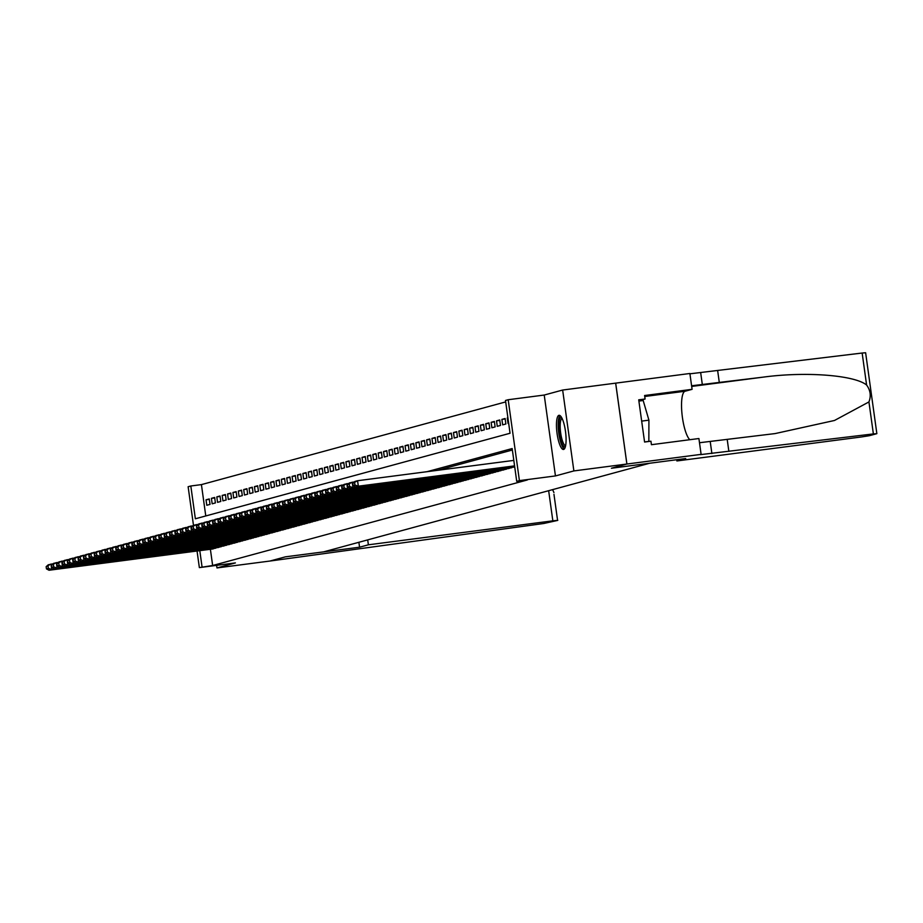 <?xml version="1.0" encoding="UTF-8"?>
<svg xmlns="http://www.w3.org/2000/svg" width="923" height="923" viewBox="0 0 923 923"><rect width="100%" height="100%" fill="white"/><g stroke="black" fill="none" stroke-linecap="round" stroke-linejoin="round"><path stroke-width="1.38" d="M558.911 415.327A17.225 4.315 -97.4 0 0 557.031 433.233A17.225 4.315 -97.4 0 0 563.491 449.455A17.225 4.315 -97.4 0 0 563.641 449.432A17.225 4.315 -97.4 0 0 565.511 431.526A17.225 4.315 -97.4 0 0 559.05 415.304A17.225 4.315 -97.4 0 0 558.911 415.327M193.484 525.337L188.13 486.721L190.819 485.994L195.364 518.784L510.05 433.256L505.492 400.467L508.192 399.728L519.407 480.618L516.718 481.344L512.173 448.555L427.061 471.688M615.653 383.149L626.879 464.027L611.499 468.215L685.697 458.558L676.882 460.958L861.332 436.971L869.304 435.714L876.654 433.718L873.377 433.914L700.349 454.647L701.111 454.37L698.907 438.529L651.419 444.701L650.934 441.206L644.577 442.025L638.716 399.832L645.085 399.013L644.6 395.517L692.088 389.333L689.885 373.492L562.649 390.037L544.224 395.044L508.192 399.728M505.7 401.909L201.422 484.61L190.819 485.994M701.111 454.37L573.875 470.926L562.649 390.037M216.617 565.361L216.974 567.933L235.4 562.915L199.356 567.61L197.049 551.008M615.687 383.137L626.902 464.027L611.418 468.238L649.573 463.265L323.604 551.873L285.438 556.834L269.978 561.034L216.974 567.933M514.099 467.119L514.722 466.946M508.711 468.538L511.896 467.361M503.335 470.003L506.519 468.826M497.959 471.503L501.143 470.292M492.57 472.922L495.755 471.745M487.194 474.387L490.378 473.211M481.818 475.887L485.002 474.676M476.441 477.318L479.625 476.141M471.053 478.772L474.237 477.595M465.677 480.237L468.861 479.06M460.3 481.702L463.484 480.525M454.924 483.156L458.108 481.979M449.547 484.656L452.731 483.444M444.159 486.086L447.343 484.91M438.783 487.586L441.967 486.375M433.406 489.005L436.591 487.829M428.018 490.471L431.214 489.294M422.642 491.936L425.826 490.759M417.265 493.401L420.45 492.224M411.889 494.855L415.073 493.678M406.512 496.355L409.697 495.143M401.124 497.785L404.309 496.609M395.748 499.239L398.932 498.062M390.371 500.739L393.556 499.528M384.995 502.17L388.179 500.993M379.607 503.635L382.803 502.458M374.242 505.135L377.415 503.912M368.854 506.554L372.038 505.377M363.477 508.019L366.662 506.842M358.101 509.519L361.285 508.296M352.713 510.938L355.897 509.761M347.336 512.403L350.521 511.227M341.96 513.903L345.144 512.692M336.583 515.322L339.768 514.146M331.195 516.788L334.38 515.611M325.831 518.288L329.003 517.076M320.443 519.707L323.627 518.53M315.066 521.172L318.25 519.995M309.69 522.672L312.874 521.46M304.302 524.102L307.486 522.926M298.925 525.556L302.109 524.379M293.549 527.056L296.733 525.845M288.172 528.487L291.356 527.31M282.796 529.987L285.968 528.775M277.419 531.44L280.592 530.229M272.031 532.871L275.216 531.694M266.655 534.371L269.839 533.159M261.267 535.79L264.451 534.613M255.89 537.255L259.075 536.078M250.514 538.755L253.698 537.544M245.137 540.186L248.322 539.009M239.749 541.639L242.945 540.463M234.384 543.139L237.557 541.928M228.996 544.57L232.181 543.393M223.62 546.024L226.804 544.847M218.243 547.524L221.428 546.312M209.325 499.378L206.037 499.805L209.267 498.928L210.029 504.396L206.798 505.273L206.037 499.805M214.713 497.912L211.413 498.339L214.644 497.462L215.405 502.931L212.175 503.808L211.413 498.339M220.089 496.447L216.801 496.874L220.02 495.997L220.782 501.466L217.551 502.343L216.801 496.874M225.466 494.993L222.178 495.42L225.408 494.543L226.158 500.001L222.939 500.877L222.178 495.42M230.842 493.528L227.554 493.955L230.785 493.078L231.546 498.547L228.316 499.424L227.554 493.955M236.219 492.063L232.931 492.49L236.161 491.613L236.923 497.082L233.692 497.959L232.931 492.49M241.607 490.598L238.319 491.036L241.538 490.159L242.299 495.616L239.069 496.493L238.319 491.036M246.983 489.144L243.695 489.571L246.926 488.694L247.676 494.163L244.457 495.04L243.695 489.571M252.36 487.679L249.072 488.105L252.302 487.229L253.052 492.697L249.833 493.574L249.072 488.105M257.736 486.213L254.448 486.64L257.679 485.763L258.44 491.232L255.209 492.109L254.448 486.64M263.124 484.76L259.825 485.186L263.055 484.31L263.816 489.767L260.586 490.644L259.825 485.186M268.501 483.294L265.213 483.721L268.431 482.844L269.193 488.313L265.962 489.19L265.213 483.721M273.877 481.829L270.589 482.256L273.819 481.379L274.569 486.848L271.35 487.725L270.589 482.256M279.254 480.364L275.965 480.802L279.196 479.925L279.957 485.383L276.727 486.259L275.965 480.802M284.642 478.91L281.342 479.337L284.572 478.46L285.334 483.917L282.103 484.806L281.342 479.337M290.018 477.445L286.73 477.872L289.949 476.995L290.71 482.464L287.48 483.34L286.73 477.872M295.395 475.98L292.106 476.406L295.337 475.53L296.087 480.998L292.868 481.875L292.106 476.406M300.771 474.526L297.483 474.953L300.713 474.076L301.475 479.533L298.244 480.41L297.483 474.953M306.148 473.061L302.859 473.487L306.09 472.611L306.851 478.079L303.621 478.956L302.859 473.487M311.536 471.595L308.247 472.022L311.466 471.145L312.228 476.614L308.997 477.491L308.247 472.022M316.912 470.13L313.624 470.557L316.854 469.68L317.604 475.149L314.385 476.026L313.624 470.557M322.289 468.676L319 469.103L322.231 468.226L322.981 473.684L319.762 474.56L319 469.103M327.665 467.211L324.377 467.638L327.607 466.761L328.369 472.23L325.138 473.107L324.377 467.638M333.053 465.746L329.753 466.173L332.984 465.296L333.745 470.765L330.515 471.641L329.753 466.173M338.429 464.292L335.141 464.719L338.36 463.842L339.122 469.299L335.891 470.176L335.141 464.719M343.806 462.827L340.518 463.254L343.748 462.377L344.498 467.846L341.279 468.722L340.518 463.254M349.182 461.362L345.894 461.788L349.125 460.912L349.886 466.38L346.656 467.257L345.894 461.788M354.57 459.896L351.271 460.323L354.501 459.446L355.263 464.915L352.032 465.792L351.271 460.323M359.947 458.443L356.659 458.869L359.878 457.993L360.639 463.45L357.409 464.327L356.659 458.869M365.323 456.977L362.035 457.404L365.266 456.527L366.016 461.996L362.797 462.873L362.035 457.404M370.7 455.512L367.412 455.939L370.642 455.062L371.404 460.531L368.173 461.408L367.412 455.939M376.076 454.047L372.788 454.485L376.019 453.608L376.78 459.066L373.55 459.942L372.788 454.485M381.464 452.593L378.176 453.02L381.395 452.143L382.157 457.612L378.926 458.489L378.176 453.02M386.841 451.128L383.553 451.555L386.783 450.678L387.533 456.147L384.303 457.023L383.553 451.555M392.217 449.663L388.929 450.089L392.16 449.213L392.91 454.681L389.691 455.558L388.929 450.089M397.594 448.209L394.306 448.636L397.536 447.759L398.298 453.216L395.067 454.093L394.306 448.636M402.982 446.744L399.682 447.17L402.913 446.294L403.674 451.762L400.444 452.639L399.682 447.17M408.358 445.278L405.07 445.705L408.289 444.828L409.051 450.297L405.82 451.174L405.07 445.705M413.735 443.813L410.447 444.251L413.677 443.363L414.427 448.832L411.208 449.709L410.447 444.251M419.111 442.359L415.823 442.786L419.054 441.909L419.815 447.367L416.585 448.243L415.823 442.786M424.499 440.894L421.2 441.321L424.43 440.444L425.191 445.913L421.961 446.79L421.2 441.321M429.876 439.429L426.588 439.856L429.806 438.979L430.568 444.448L427.337 445.324L426.588 439.856M435.252 437.975L431.964 438.402L435.195 437.525L435.944 442.982L432.725 443.859L431.964 438.402M440.629 436.51L437.34 436.937L440.571 436.06L441.332 441.529L438.102 442.405L437.34 436.937M446.005 435.045L442.717 435.471L445.947 434.595L446.709 440.063L443.478 440.94L442.717 435.471M451.393 433.579L448.105 434.006L451.324 433.129L452.085 438.598L448.855 439.475L448.105 434.006M456.77 432.126L453.481 432.552L456.7 431.676L457.462 437.133L454.231 438.01L453.481 432.552M462.146 430.66L458.858 431.087L462.088 430.21L462.838 435.679L459.619 436.556L458.858 431.087M467.523 429.195L464.234 429.622L467.465 428.745L468.226 434.214L464.996 435.091L464.234 429.622M472.911 427.741L469.611 428.168L472.841 427.291L473.603 432.749L470.372 433.625L469.611 428.168M478.287 426.276L474.999 426.703L478.218 425.826L478.979 431.295L475.749 432.172L474.999 426.703M483.664 424.811L480.375 425.238L483.606 424.361L484.356 429.83L481.137 430.706L480.375 425.238M489.04 423.345L485.752 423.772L488.982 422.896L489.744 428.364L486.513 429.241L485.752 423.772M494.428 421.892L491.128 422.319L494.359 421.442L495.12 426.899L491.89 427.776L491.128 422.319M499.805 420.426L496.516 420.853L499.735 419.977L500.497 425.445L497.266 426.322L496.516 420.853M505.181 418.961L501.893 419.388L505.123 418.511L505.873 423.98L502.654 424.857L501.893 419.388M507.904 417.842L507.269 417.934L507.892 417.761M201.422 484.61L205.771 515.957M507.269 417.934L508.031 423.392L508.654 423.219M210.386 549.277L212.648 565.499L527.321 479.972L516.718 481.344M512.369 450.009L437.664 470.315M212.855 548.954L216.04 547.777M544.224 395.044L555.45 475.933L573.875 470.926M555.45 475.933L519.407 480.618M212.648 565.499L199.356 567.61M199.795 550.65L202.045 566.872M213.132 548.92L49.034 570.252L51.723 569.526L50.961 564.057L46.15 566.676L46.45 568.868L48.331 568.349L48.031 566.168M53.153 563.78L48.273 564.795L46.15 566.676M215.82 548.181L51.723 569.526L48.331 568.349M46.45 568.868L49.034 570.252M565.372 446.732A14.906 3.727 82.6 0 1 560.146 437.64A14.906 3.727 82.6 0 1 559.384 419.873A14.906 3.727 82.6 0 1 561.565 417.45M562.061 418.384A13.799 3.45 -97.4 0 0 560.699 420.646A13.799 3.45 -97.4 0 0 561.149 435.852A13.799 3.45 -97.4 0 0 565.614 445.717M560.019 415.581A17.11 4.28 -97.4 0 0 558.842 418.05A17.11 4.28 -97.4 0 0 559.2 435.852A17.11 4.28 -97.4 0 0 564.357 448.947M638.889 401.067L643.181 400.513L648.915 420.161L648.846 441.39L648.258 441.552M644.566 441.944L648.846 441.39M641.67 421.107L648.915 420.161M367.7 539.886L368.381 544.812L552.842 520.826L548.654 490.701M553.962 494.313L557.584 520.434L543.843 523.479L269.943 561.046L285.357 556.857L359.566 547.201L368.381 544.812M358.885 542.286L359.566 547.201M557.792 520.353L552.842 520.826M553.938 492.582L552.612 489.628M728.858 451.347L727.197 439.371L775.101 433.579L834.496 420.473L868.935 401.932C871.231 395.955 870.458 390.314 866.593 385.018C854.513 375.142 805.883 371.392 763.609 377.08L691.592 385.779M719.294 382.422L717.633 370.458L689.931 373.815M699.496 442.728L727.197 439.371M866.593 385.018L862.151 353.036L717.633 370.458M676.882 460.958L676.709 459.735M689.827 439.706A24.84 6.219 82.6 0 1 681.959 413.55A24.84 6.219 82.6 0 1 685.062 391.248L692.088 389.333M862.151 353.036L865.624 352.748L876.85 433.625M638.843 400.709L645.085 399.013M218.509 547.454L54.411 568.799L57.099 568.06L56.349 562.592L51.526 565.222L51.838 567.403L53.719 566.895L53.407 564.703M58.53 562.315L53.649 563.33L51.526 565.222M221.197 546.728L57.099 568.06L53.719 566.895M51.838 567.403L54.411 568.799M223.897 545.989L59.787 567.333L62.487 566.595L61.726 561.138L56.903 563.757L57.214 565.937L59.095 565.43L58.795 563.238M63.906 560.849L59.037 561.865L56.903 563.757M226.585 545.262L62.487 566.595L59.095 565.43M57.214 565.937L59.787 567.333M229.273 544.535L65.175 565.868L67.864 565.141L67.102 559.673L62.291 562.292L62.591 564.484L64.472 563.965L64.172 561.784M69.294 559.384L64.414 560.399L62.291 562.292M231.961 543.797L67.864 565.141L64.472 563.965M62.591 564.484L65.175 565.868M234.65 543.07L70.552 564.403L73.24 563.676L72.479 558.207L67.667 560.826L67.967 563.018L69.848 562.499L69.548 560.319M74.671 557.93L69.79 558.946L67.667 560.826M237.338 542.343L73.24 563.676L69.848 562.499M67.967 563.018L70.552 564.403M240.026 541.605L75.928 562.949L78.617 562.211L77.855 556.754L73.044 559.373L73.344 561.553L75.236 561.046L74.925 558.853M80.047 556.465L75.167 557.48L73.044 559.373M242.714 540.878L78.617 562.211L75.236 561.046M73.344 561.553L75.928 562.949M245.403 540.14L81.305 561.484L83.993 560.757L83.243 555.288L78.42 557.907L78.732 560.088L80.613 559.58L80.313 557.4M85.424 555L80.555 556.015L78.42 557.907M248.102 539.413L83.993 560.757L80.613 559.58M78.732 560.088L81.305 561.484M250.791 538.686L86.693 560.019L89.381 559.292L88.62 553.823L83.808 556.442L84.108 558.634L85.989 558.115L85.689 555.934M90.8 553.546L85.931 554.561L83.808 556.442M253.479 537.947L89.381 559.292L85.989 558.115M84.108 558.634L86.693 560.019M256.167 537.221L92.069 558.565L94.757 557.827L93.996 552.358L89.185 554.977L89.485 557.169L91.365 556.661L91.065 554.469M96.188 552.081L91.308 553.096L89.185 554.977M258.855 536.494L94.757 557.827L91.365 556.661M89.485 557.169L92.069 558.565M261.544 535.755L97.446 557.1L100.134 556.361L99.372 550.904L94.561 553.523L94.861 555.704L96.753 555.196L96.442 553.004M101.565 550.616L96.684 551.631L94.561 553.523M264.232 535.028L100.134 556.361L96.753 555.196M94.861 555.704L97.446 557.1M266.92 534.302L102.822 555.634L105.51 554.908L104.761 549.439L99.938 552.058L100.249 554.25L102.13 553.731L101.818 551.55M106.941 549.15L102.072 550.166L99.938 552.058M269.608 533.563L105.51 554.908L102.13 553.731M100.249 554.25L102.822 555.634M272.308 532.836L108.199 554.169L110.898 553.442L110.137 547.974L105.326 550.593L105.626 552.785L107.506 552.266L107.206 550.085M112.318 547.697L107.449 548.712L105.326 550.593M274.996 532.11L110.898 553.442L107.506 552.266M105.626 552.785L108.199 554.169M277.685 531.371L113.587 552.715L116.275 551.977L115.513 546.52L110.702 549.139L111.002 551.319L112.883 550.812L112.583 548.62M117.706 546.231L112.825 547.247L110.702 549.139M280.373 530.644L116.275 551.977L112.883 550.812M111.002 551.319L113.587 552.715M283.061 529.906L118.963 551.25L121.651 550.523L120.89 545.055L116.079 547.674L116.379 549.854L118.259 549.347L117.959 547.166M123.082 544.766L118.202 545.781L116.079 547.674M285.749 529.179L121.651 550.523L118.259 549.347M116.379 549.854L118.963 551.25M288.438 528.452L124.34 549.785L127.028 549.058L126.278 543.589L121.455 546.208L121.767 548.4L123.647 547.881L123.336 545.701M128.459 543.301L123.578 544.316L121.455 546.208M291.126 527.714L127.028 549.058L123.647 547.881M121.767 548.4L124.34 549.785M293.826 526.987L129.716 548.32L132.404 547.593L131.654 542.124L126.832 544.743L127.143 546.935L129.024 546.428L128.724 544.235M133.835 541.847L128.966 542.862L126.832 544.743M296.514 526.26L132.404 547.593L129.024 546.428M127.143 546.935L129.716 548.32M299.202 525.522L135.104 546.866L137.792 546.128L137.031 540.67L132.22 543.289L132.52 545.47L134.4 544.962L134.1 542.77M139.223 540.382L134.343 541.397L132.22 543.289M301.89 524.795L137.792 546.128L134.4 544.962M132.52 545.47L135.104 546.866M304.578 524.068L140.481 545.401L143.169 544.674L142.407 539.205L137.596 541.824L137.896 544.005L139.777 543.497L139.477 541.316M144.599 538.917L139.719 539.932L137.596 541.824M307.267 523.329L143.169 544.674L139.777 543.497M137.896 544.005L140.481 545.401M309.955 522.603L145.857 543.935L148.545 543.209L147.784 537.74L142.973 540.359L143.273 542.551L145.165 542.032L144.853 539.851M149.976 537.463L145.096 538.478L142.973 540.359M312.643 521.864L148.545 543.209L145.165 542.032M143.273 542.551L145.857 543.935M315.331 521.137L151.234 542.482L153.922 541.743L153.172 536.286L148.349 538.905L148.661 541.086L150.541 540.578L150.241 538.386M155.352 535.998L150.484 537.013L148.349 538.905M318.031 520.41L153.922 541.743L150.541 540.578M148.661 541.086L151.234 542.482M320.719 519.672L156.622 541.016L159.31 540.278L158.548 534.821L153.737 537.44L154.037 539.62L155.918 539.113L155.618 536.921M160.729 534.532L155.86 535.548L153.737 537.44M323.408 518.945L159.31 540.278L155.918 539.113M154.037 539.62L156.622 541.016M326.096 518.218L161.998 539.551L164.686 538.824L163.925 533.356L159.114 535.975L159.414 538.167L161.294 537.648L160.994 535.467M166.117 533.067L161.237 534.082L159.114 535.975M328.784 517.48L164.686 538.824L161.294 537.648M159.414 538.167L161.998 539.551M331.472 516.753L167.375 538.086L170.063 537.359L169.301 531.89L164.49 534.509L164.79 536.701L166.682 536.194L166.371 534.002M171.493 531.613L166.613 532.629L164.49 534.509M334.161 516.026L170.063 537.359L166.682 536.194M164.79 536.701L167.375 538.086M336.849 515.288L172.751 536.632L175.439 535.894L174.689 530.437L169.867 533.056L170.178 535.236L172.059 534.729L171.747 532.536M176.87 530.148L171.99 531.163L169.867 533.056M339.537 514.561L175.439 535.894L172.059 534.729M170.178 535.236L172.751 536.632M342.237 513.834L178.127 535.167L180.827 534.44L180.066 528.971L175.255 531.59L175.555 533.771L177.435 533.263L177.135 531.083M182.246 528.683L177.378 529.698L175.255 531.59M344.925 513.096L180.827 534.44L177.435 533.263M175.555 533.771L178.127 535.167M347.613 512.369L183.515 533.702L186.204 532.975L185.442 527.506L180.631 530.125L180.931 532.317L182.812 531.798L182.512 529.617M187.634 527.229L182.754 528.244L180.631 530.125M350.302 511.63L186.204 532.975L182.812 531.798M180.931 532.317L183.515 533.702M352.99 510.904L188.892 532.248L191.58 531.51L190.819 526.041L186.008 528.671L186.308 530.852L188.188 530.344L187.888 528.152M193.011 525.764L188.13 526.779L186.008 528.671M355.678 510.177L191.58 531.51L188.188 530.344M186.308 530.852L188.892 532.248M358.366 509.438L194.268 530.783L196.957 530.044L196.207 524.587L191.384 527.206L191.696 529.387L193.576 528.879L193.265 526.687M198.387 524.299L193.507 525.314L191.384 527.206M361.055 508.711L196.957 530.044L193.576 528.879M191.696 529.387L194.268 530.783M363.743 507.985L199.645 529.317L202.333 528.591L201.583 523.122L196.761 525.741L197.072 527.933L198.953 527.414L198.653 525.233M203.764 522.833L198.895 523.849L196.761 525.741M366.443 507.246L202.333 528.591L198.953 527.414M197.072 527.933L199.645 529.317M369.131 506.519L205.033 527.852L207.721 527.125L206.96 521.657L202.149 524.276L202.449 526.468L204.329 525.948L204.029 523.768M209.152 521.38L204.271 522.395L202.149 524.276M371.819 505.792L207.721 527.125L204.329 525.948M202.449 526.468L205.033 527.852M374.507 505.054L210.409 526.398L213.098 525.66L212.336 520.203L207.525 522.822L207.825 525.002L209.706 524.495L209.406 522.303M214.528 519.914L209.648 520.93L207.525 522.822M377.195 504.327L213.098 525.66L209.706 524.495M207.825 525.002L210.409 526.398M379.884 503.589L215.786 524.933L218.474 524.206L217.713 518.738L212.901 521.357L213.201 523.537L215.094 523.029L214.782 520.849M219.905 518.449L215.024 519.464L212.901 521.357M382.572 502.862L218.474 524.206L215.094 523.029M213.201 523.537L215.786 524.933M385.26 502.135L221.162 523.468L223.851 522.741L223.101 517.272L218.278 519.891L218.589 522.083L220.47 521.564L220.17 519.384M225.281 516.995L220.412 518.011L218.278 519.891M387.96 501.397L223.851 522.741L220.47 521.564M218.589 522.083L221.162 523.468M390.648 500.67L226.55 522.003L229.239 521.276L228.477 515.807L223.666 518.426L223.966 520.618L225.847 520.111L225.547 517.918M230.658 515.53L225.789 516.545L223.666 518.426M393.336 499.943L229.239 521.276L225.847 520.111M223.966 520.618L226.55 522.003M396.025 499.205L231.927 520.549L234.615 519.811L233.854 514.353L229.042 516.972L229.342 519.153L231.223 518.645L230.923 516.453M236.046 514.065L231.165 515.08L229.042 516.972M398.713 498.478L234.615 519.811L231.223 518.645M229.342 519.153L231.927 520.549M401.401 497.751L237.303 519.084L239.992 518.357L239.23 512.888L234.419 515.507L234.719 517.699L236.611 517.18L236.3 514.999M241.422 512.6L236.542 513.615L234.419 515.507M404.089 497.012L239.992 518.357L236.611 517.18M234.719 517.699L237.303 519.084M406.778 496.286L242.68 517.618L245.368 516.892L244.618 511.423L239.795 514.042L240.107 516.234L241.988 515.715L241.676 513.534M246.799 511.146L241.918 512.161L239.795 514.042M409.466 495.559L245.368 516.892L241.988 515.715M240.107 516.234L242.68 517.618M412.166 494.82L248.056 516.165L250.756 515.426L249.995 509.969L245.183 512.588L245.483 514.769L247.364 514.261L247.064 512.069M252.175 509.681L247.306 510.696L245.183 512.588M414.854 494.093L250.756 515.426L247.364 514.261M245.483 514.769L248.056 516.165M417.542 493.355L253.444 514.699L256.132 513.973L255.371 508.504L250.56 511.123L250.86 513.303L252.74 512.796L252.441 510.615M257.563 508.215L252.683 509.231L250.56 511.123M420.23 492.628L256.132 513.973L252.74 512.796M250.86 513.303L253.444 514.699M422.919 491.901L258.821 513.234L261.509 512.507L260.748 507.039L255.936 509.658L256.236 511.85L258.117 511.33L257.817 509.15M262.94 506.75L258.059 507.765L255.936 509.658M425.607 491.163L261.509 512.507L258.117 511.33M256.236 511.85L258.821 513.234M428.295 490.436L264.197 511.769L266.885 511.042L266.136 505.573L261.313 508.192L261.613 510.384L263.505 509.877L263.193 507.685M268.316 505.296L263.436 506.312L261.313 508.192M430.983 489.709L266.885 511.042L263.505 509.877M261.613 510.384L264.197 511.769M433.672 488.971L269.574 510.315L272.262 509.577L271.512 504.12L266.689 506.739L267.001 508.919L268.881 508.411L268.581 506.219M273.693 503.831L268.824 504.846L266.689 506.739M436.371 488.244L272.262 509.577L268.881 508.411M267.001 508.919L269.574 510.315M439.06 487.517L274.962 508.85L277.65 508.123L276.888 502.654L272.077 505.273L272.377 507.454L274.258 506.946L273.958 504.766M279.081 502.366L274.2 503.381L272.077 505.273M441.748 486.779L277.65 508.123L274.258 506.946M272.377 507.454L274.962 508.85M444.436 486.052L280.338 507.385L283.026 506.658L282.265 501.189L277.454 503.808L277.754 506L279.634 505.481L279.334 503.3M284.457 500.912L279.577 501.927L277.454 503.808M447.124 485.313L283.026 506.658L279.634 505.481M277.754 506L280.338 507.385M449.813 484.587L285.715 505.931L288.403 505.193L287.641 499.735L282.83 502.354L283.13 504.535L285.022 504.027L284.711 501.835M289.834 499.447L284.953 500.462L282.83 502.354M452.501 483.86L288.403 505.193L285.022 504.027M283.13 504.535L285.715 505.931M455.189 483.121L291.091 504.466L293.779 503.727L293.029 498.27L288.207 500.889L288.518 503.07L290.399 502.562L290.099 500.37M295.21 497.982L290.341 498.997L288.207 500.889M457.889 482.394L293.779 503.727L290.399 502.562M288.518 503.07L291.091 504.466M460.577 481.668L296.479 503L299.167 502.274L298.406 496.805L293.595 499.424L293.895 501.616L295.775 501.097L295.475 498.916M300.586 496.516L295.718 497.532L293.595 499.424M463.265 480.929L299.167 502.274L295.775 501.097M293.895 501.616L296.479 503M465.953 480.202L301.856 501.535L304.544 500.808L303.782 495.339L298.971 497.959L299.271 500.151L301.152 499.643L300.852 497.451M305.974 495.063L301.094 496.078L298.971 497.959M468.642 479.475L304.544 500.808L301.152 499.643M299.271 500.151L301.856 501.535M471.33 478.737L307.232 500.081L309.92 499.343L309.159 493.886L304.348 496.505L304.648 498.685L306.54 498.178L306.228 495.986M311.351 493.597L306.471 494.613L304.348 496.505M474.018 478.01L309.92 499.343L306.54 498.178M304.648 498.685L307.232 500.081M476.706 477.283L312.609 498.616L315.297 497.889L314.547 492.421L309.724 495.04L310.036 497.22L311.916 496.712L311.605 494.532M316.727 492.132L311.847 493.147L309.724 495.04M479.395 476.545L315.297 497.889L311.916 496.712M310.036 497.22L312.609 498.616M482.094 475.818L317.985 497.151L320.685 496.424L319.923 490.955L315.112 493.574L315.412 495.766L317.293 495.247L316.993 493.067M322.104 490.678L317.235 491.694L315.112 493.574M484.783 475.08L320.685 496.424L317.293 495.247M315.412 495.766L317.985 497.151M487.471 474.353L323.373 495.697L326.061 494.959L325.3 489.49L320.489 492.109L320.789 494.301L322.669 493.793L322.369 491.601M327.492 489.213L322.612 490.228L320.489 492.109M490.159 473.626L326.061 494.959L322.669 493.793M320.789 494.301L323.373 495.697M492.847 472.888L328.75 494.232L331.438 493.493L330.676 488.036L325.865 490.655L326.165 492.836L328.046 492.328L327.746 490.136M332.868 487.748L327.988 488.763L325.865 490.655M495.536 472.161L331.438 493.493L328.046 492.328M326.165 492.836L328.75 494.232M498.224 471.434L334.126 492.767L336.814 492.04L336.064 486.571L331.242 489.19L331.542 491.382L333.434 490.863L333.122 488.682M338.245 486.283L333.365 487.298L331.242 489.19M500.912 470.695L336.814 492.04L333.434 490.863M331.542 491.382L334.126 492.767M503.6 469.969L339.502 491.301L342.191 490.575L341.441 485.106L336.618 487.725L336.93 489.917L338.81 489.398L338.51 487.217M343.621 484.829L338.753 485.844L336.618 487.725M506.3 469.242L342.191 490.575L338.81 489.398M336.93 489.917L339.502 491.301M508.988 468.503L344.89 489.848L347.579 489.109L346.817 483.652L342.006 486.271L342.306 488.452L344.187 487.944L343.887 485.752M349.009 483.364L344.129 484.379L342.006 486.271M511.677 467.776L347.579 489.109L344.187 487.944M342.306 488.452L344.89 489.848M514.365 467.038L350.267 488.382L352.955 487.656L352.194 482.187L347.383 484.806L347.683 486.986L349.563 486.479L349.263 484.298M354.386 481.898L349.505 482.914L347.383 484.806M514.676 466.623L352.955 487.656L349.563 486.479M347.683 486.986L350.267 488.382M514.63 466.242L355.643 486.917L358.332 486.19L357.57 480.721L352.759 483.34L353.059 485.533L354.951 485.013L354.64 482.833M513.811 460.404L357.57 480.721L354.882 481.46L352.759 483.34M514.572 465.873L358.332 486.19L354.951 485.013M353.059 485.533L355.643 486.917M702.334 384.626L700.672 372.661M710.225 441.575L711.887 453.551M873.377 433.914L868.935 401.932M763.609 377.08L691.685 386.437M644.727 396.486L685.062 391.248"/></g></svg>
